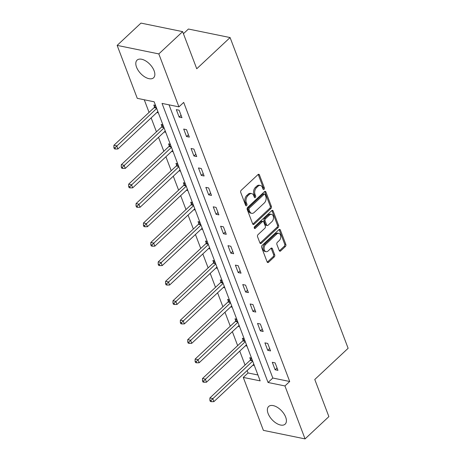 <?xml version="1.0" encoding="UTF-8"?>
<svg xmlns="http://www.w3.org/2000/svg" width="462" height="462" viewBox="0 0 462 462"><rect width="100%" height="100%" fill="white"/><g stroke="black" fill="none" stroke-linecap="round" stroke-linejoin="round"><path stroke-width="0.69" d="M264.033 189.368A1.063 0.716 101.6 0 0 264.362 187.901L259.425 174.907A1.519 1.022 101.6 0 0 258.795 174.29A1.519 1.022 101.6 0 0 258.027 174.561L241.193 190.309A1.519 1.022 101.6 0 0 240.719 192.406L245.657 205.399A1.063 0.716 101.6 0 0 246.096 205.827A1.063 0.716 101.6 0 0 246.633 205.642A1.063 0.716 101.6 0 0 246.962 204.175L246.327 202.495A4.868 3.263 101.6 0 1 247.834 195.778L249.237 194.467A4.868 3.263 101.6 0 1 251.698 193.613A4.868 3.263 101.6 0 1 253.713 195.582L254.354 197.262A1.063 0.716 101.6 0 0 254.793 197.69A1.063 0.716 101.6 0 0 255.336 197.505A1.063 0.716 101.6 0 0 255.665 196.038L255.024 194.358A4.868 3.263 101.6 0 1 256.531 187.641L257.935 186.33A4.868 3.263 101.6 0 1 260.395 185.476A4.868 3.263 101.6 0 1 262.41 187.445L263.051 189.125A1.063 0.716 101.6 0 0 263.49 189.553A1.063 0.716 101.6 0 0 264.033 189.368M263.011 189.022A1.063 0.716 101.6 0 0 263.236 187.67L258.298 174.676A1.519 1.022 101.6 0 0 258.177 174.434M245.617 205.295A1.063 0.716 101.6 0 0 245.836 203.944L245.201 202.264L246.327 202.495M254.314 197.159A1.063 0.716 101.6 0 0 254.539 195.807L253.898 194.127L255.024 194.358M268.104 413.525A12.081 6.514 46.9 0 1 268.636 406.496A12.081 6.514 46.9 0 1 277.483 407.415A12.081 6.514 46.9 0 1 285.672 417.122A12.081 6.514 46.9 0 1 285.146 424.145A12.081 6.514 46.9 0 1 276.293 423.227A12.081 6.514 46.9 0 1 268.104 413.525M136.538 67.163A12.081 6.514 46.9 0 1 137.064 60.141A12.081 6.514 46.9 0 1 145.917 61.053A12.081 6.514 46.9 0 1 154.106 70.761A12.081 6.514 46.9 0 1 153.575 77.789A12.081 6.514 46.9 0 1 144.727 76.871A12.081 6.514 46.9 0 1 136.538 67.163M279.239 250.6A1.519 1.022 101.6 0 0 279.874 251.213A1.519 1.022 101.6 0 0 280.642 250.947L285.366 246.529A1.519 1.022 101.6 0 0 285.834 244.427L280.353 230.001A1.519 1.022 101.6 0 0 279.724 229.383A1.519 1.022 101.6 0 0 278.956 229.649L262.116 245.403A1.519 1.022 101.6 0 0 261.648 247.499L267.128 261.931A1.519 1.022 101.6 0 0 267.758 262.543A1.519 1.022 101.6 0 0 268.526 262.277L274.232 256.941A1.519 1.022 101.6 0 0 274.705 254.839L272.361 248.666A1.519 1.022 101.6 0 0 271.731 248.054A1.519 1.022 101.6 0 0 270.957 248.319L268.127 250.964A4.066 2.726 101.6 0 1 266.072 251.68A4.066 2.726 101.6 0 1 264.102 248.66A4.066 2.726 101.6 0 1 265.644 244.421L276.726 234.055A4.066 2.726 101.6 0 1 278.788 233.339A4.066 2.726 101.6 0 1 280.752 236.359A4.066 2.726 101.6 0 1 279.215 240.598L277.367 242.325A1.519 1.022 101.6 0 0 276.894 244.421L279.239 250.6M117.152 45.386L140.974 23.1L182.64 31.635L196.743 68.763L230.093 37.561L348.129 348.29L314.778 379.487L328.88 416.614L305.059 438.9L263.392 430.365L243.278 377.414L260.17 380.873L154.158 101.796L137.266 98.337L117.152 45.386L158.818 53.915L178.933 106.866L162.041 103.407L268.052 382.49L284.944 385.949L305.059 438.9M182.64 31.635L158.818 53.915M169.04 104.845L272.817 378.031L289.709 381.491L183.697 102.414L178.933 106.866M289.709 381.491L284.944 385.949M270.917 208.495A1.519 1.022 101.6 0 0 271.385 206.398L265.904 191.967A1.519 1.022 101.6 0 0 265.275 191.349A1.519 1.022 101.6 0 0 264.507 191.62L247.672 207.369A1.519 1.022 101.6 0 0 247.199 209.465L252.679 223.897A1.519 1.022 101.6 0 0 253.309 224.509A1.519 1.022 101.6 0 0 254.083 224.243L270.917 208.495L269.791 208.264A1.519 1.022 101.6 0 0 270.258 206.168L264.778 191.736A1.519 1.022 101.6 0 0 264.657 191.493M273.129 210.984L278.609 225.416A1.519 1.022 101.6 0 1 278.141 227.512L261.307 243.26A1.519 1.022 101.6 0 1 260.533 243.526A1.519 1.022 101.6 0 1 259.904 242.914L257.559 236.735A1.519 1.022 101.6 0 1 258.033 234.638L264.859 228.251A1.519 1.022 101.6 0 0 265.327 226.155L263.773 222.055A1.519 1.022 101.6 0 0 263.144 221.442A1.519 1.022 101.6 0 0 262.37 221.708L255.267 228.361A1.063 0.716 101.6 0 1 254.724 228.546A1.063 0.716 101.6 0 1 254.21 227.754A1.063 0.716 101.6 0 1 254.614 226.646L271.731 210.637A1.519 1.022 101.6 0 1 272.499 210.366A1.519 1.022 101.6 0 1 273.129 210.984L272.002 210.753L277.483 225.185L278.609 225.416M230.093 37.561L188.427 29.031L183.426 33.709M176.311 109.633L179.152 117.105L181.97 117.683L179.129 110.21L176.311 109.633M183.697 129.065L186.538 136.544L189.351 137.122L186.509 129.643L183.697 129.065M191.077 148.504L193.919 155.977L196.731 156.554L193.896 149.082L191.077 148.504M198.464 167.937L201.299 175.416L204.117 175.993L201.276 168.514L198.464 167.937M205.844 187.376L208.685 194.849L211.498 195.426L208.662 187.953L205.844 187.376M213.23 206.814L216.066 214.287L218.884 214.865L216.043 207.386L213.23 206.814M220.611 226.247L223.452 233.726L226.264 234.298L223.429 226.825L220.611 226.247M227.997 245.686L230.833 253.159L233.651 253.736L230.809 246.258L227.997 245.686M235.377 265.119L238.219 272.597L241.031 273.169L238.19 265.696L235.377 265.119M242.758 284.557L245.599 292.03L248.417 292.608L245.576 285.135L242.758 284.557M250.144 303.99L252.985 311.469L255.798 312.046L252.957 304.568L250.144 303.99M257.525 323.429L260.366 330.902L263.178 331.479L260.343 324.006L257.525 323.429M264.911 342.862L267.746 350.34L270.565 350.918L267.723 343.439L264.911 342.862M272.291 362.3L275.133 369.773L277.945 370.351L275.109 362.878L272.291 362.3M144.265 99.769L149.064 112.399M151.149 117.879L156.445 131.832M158.53 137.318L163.831 151.27M165.916 156.751L171.211 170.703M173.296 176.189L178.598 190.142M180.677 195.622L185.978 209.575M188.063 215.061L193.364 229.013M195.443 234.494L200.745 248.446M202.83 253.933L208.131 267.885M210.21 273.365L215.511 287.318M217.596 292.804L222.892 306.756M224.977 312.237L230.278 326.189M232.363 331.676L237.659 345.628M239.743 351.108L245.045 365.067M247.13 370.547L248.042 372.961L257.935 374.982M155.515 105.371L153.788 105.018L154.556 107.034M156.855 112.537L158.356 112.849M162.901 124.809L161.174 124.457L161.943 126.472M164.235 131.976L165.737 132.282M170.282 144.242L168.555 143.89L169.323 145.905M171.621 151.415L173.123 151.721M177.668 163.681L175.941 163.329L176.703 165.344M179.002 170.848L180.503 171.154M185.048 183.114L183.322 182.761L184.09 184.777M186.388 190.286L187.89 190.592M192.429 202.552L190.708 202.2L191.47 204.216M193.769 209.719L195.27 210.025M199.815 221.991L198.088 221.633L198.856 223.654M201.155 229.158L202.656 229.464M207.195 241.424L205.475 241.072L206.237 243.087M208.535 248.591L210.037 248.903M214.582 260.863L212.855 260.504L213.623 262.526M215.921 268.029L217.423 268.335M221.962 280.295L220.241 279.943L221.003 281.959M223.302 287.462L224.803 287.774M229.348 299.734L227.622 299.382L228.39 301.397M230.682 306.901L232.184 307.207M236.729 319.167L235.002 318.815L235.77 320.83M238.069 326.334L239.57 326.646M244.115 338.606L242.388 338.253L243.156 340.269M245.449 345.772L246.951 346.078M251.495 358.038L249.769 357.686L250.537 359.702M252.835 365.211L254.337 365.517M248.042 372.961L243.278 377.414M272.817 378.031L268.052 382.49M179.152 117.105L181.069 115.315M186.538 136.544L188.45 134.754M193.919 155.977L195.836 154.187M201.299 175.416L203.216 173.625M208.685 194.849L210.603 193.058M216.066 214.287L217.983 212.497M223.452 233.726L225.364 231.93M230.833 253.159L232.75 251.368M238.219 272.597L240.13 270.801M245.599 292.03L247.517 290.24M252.985 311.469L254.897 309.673M260.366 330.902L262.283 329.111M267.746 350.34L269.664 348.544M275.133 369.773L277.05 367.983M260.395 185.476L259.269 185.245A4.868 3.263 101.6 0 0 256.808 186.099L257.935 186.33M253.898 194.127A4.868 3.263 101.6 0 1 255.405 187.41L256.808 186.099M251.698 193.613L250.571 193.382A4.868 3.263 101.6 0 0 248.111 194.236L249.237 194.467M245.201 202.264A4.868 3.263 101.6 0 1 246.708 195.547L248.111 194.236M252.801 224.134A1.519 1.022 101.6 0 0 252.957 224.012L269.791 208.264M265.107 194.537A1.063 0.716 101.6 0 0 264.668 194.104A1.063 0.716 101.6 0 0 264.125 194.294L249.347 208.119A1.063 0.716 101.6 0 0 249.018 209.586L249.694 211.359A4.868 3.263 101.6 0 0 251.709 213.328A4.868 3.263 101.6 0 0 254.175 212.474L264.276 203.02A4.868 3.263 101.6 0 0 265.783 196.31L265.107 194.537M264.668 194.104L263.542 193.873A1.063 0.716 101.6 0 0 262.999 194.063L264.125 194.294M251.709 213.328L250.583 213.097A4.868 3.263 101.6 0 1 248.568 211.128L247.892 209.355A1.063 0.716 101.6 0 1 248.221 207.888L262.999 194.063M260.025 243.151A1.519 1.022 101.6 0 0 260.181 243.029L277.015 227.281A1.519 1.022 101.6 0 0 277.483 225.185M263.144 221.442L262.018 221.211A1.519 1.022 101.6 0 0 261.244 221.477L254.256 228.02M271.945 221.621A4.066 2.726 101.6 0 0 273.487 217.388A4.066 2.726 101.6 0 0 271.517 214.368A4.066 2.726 101.6 0 0 269.456 215.078L265.552 218.734A1.519 1.022 101.6 0 0 265.084 220.83L266.638 224.93A1.519 1.022 101.6 0 0 267.267 225.543A1.519 1.022 101.6 0 0 268.035 225.277L271.945 221.621M271.517 214.368L270.391 214.137A4.066 2.726 101.6 0 0 268.33 214.853L269.456 215.078M267.267 225.543L266.141 225.312A1.519 1.022 101.6 0 1 265.511 224.699L263.958 220.599A1.519 1.022 101.6 0 1 264.426 218.503L268.33 214.853M278.788 233.339L277.662 233.108A4.066 2.726 101.6 0 0 275.6 233.824L276.726 234.055M266.072 251.68L264.945 251.449A4.066 2.726 101.6 0 1 262.976 248.429A4.066 2.726 101.6 0 1 264.518 244.19L275.6 233.824M267.25 262.168A1.519 1.022 101.6 0 0 267.4 262.046L273.106 256.71A1.519 1.022 101.6 0 0 273.579 254.608L271.234 248.435A1.519 1.022 101.6 0 0 271.113 248.192M279.36 250.837A1.519 1.022 101.6 0 0 279.516 250.716L284.24 246.298A1.519 1.022 101.6 0 0 284.707 244.202L279.227 229.77A1.519 1.022 101.6 0 0 279.106 229.527M155.475 105.365L154.447 107.242A1.548 1.04 -78.4 0 1 154.123 107.663L113.912 145.282L116.73 145.853L117.914 148.972L157.877 111.585M156.693 108.472L114.998 147.776L113.871 147.545L114.345 148.793L115.471 149.024L114.998 147.776M117.914 148.972L115.471 149.024M113.871 147.545L113.912 145.282M162.855 124.798L161.827 126.675A1.548 1.04 -78.4 0 1 161.509 127.096L121.298 164.715L124.111 165.292L125.294 168.405L165.257 131.023M164.074 127.905L122.384 167.209L121.258 166.984L121.731 168.226L122.857 168.457L122.384 167.209M125.294 168.405L122.857 168.457M121.258 166.984L121.298 164.715M170.241 144.236L169.213 146.113A1.548 1.04 -78.4 0 1 168.89 146.535L128.679 184.153L131.497 184.725L132.675 187.843L172.644 150.456M171.46 147.343L129.764 186.648L128.638 186.417L129.112 187.664L130.238 187.895L129.764 186.648M132.675 187.843L130.238 187.895M128.638 186.417L128.679 184.153M177.622 163.669L176.594 165.546A1.548 1.04 -78.4 0 1 176.27 165.974L136.065 203.586L138.877 204.164L140.061 207.276L180.024 169.895M178.84 166.776L137.15 206.087L136.024 205.856L136.498 207.097L137.624 207.328L137.15 206.087M140.061 207.276L137.624 207.328M136.024 205.856L136.065 203.586M185.002 183.108L183.98 184.985A1.548 1.04 -78.4 0 1 183.657 185.406L143.445 223.025L146.263 223.602L147.442 226.715L187.41 189.328M186.226 186.215L144.531 225.52L143.405 225.289L143.878 226.536L145.004 226.767L144.531 225.52M147.442 226.715L145.004 226.767M143.405 225.289L143.445 223.025M192.388 202.541L191.36 204.418A1.548 1.04 -78.4 0 1 191.037 204.845L150.826 242.458L153.644 243.035L154.828 246.148L194.791 208.766M193.607 205.648L151.917 244.958L150.791 244.727L151.265 245.969L152.391 246.2L151.917 244.958M154.828 246.148L152.391 246.2M150.791 244.727L150.826 242.458M199.769 221.979L198.741 223.856A1.548 1.04 -78.4 0 1 198.423 224.278L158.212 261.896L161.024 262.474L162.208 265.586L202.177 228.199M200.993 225.086L159.298 264.391L158.171 264.16L158.645 265.407L159.771 265.638L159.298 264.391M162.208 265.586L159.771 265.638M158.171 264.16L158.212 261.896M207.155 241.418L206.127 243.295A1.548 1.04 -78.4 0 1 205.804 243.717L165.592 281.329L168.411 281.907L169.594 285.025L209.557 247.638M208.374 244.519L166.684 283.83L165.558 283.599L166.031 284.84L167.157 285.071L166.684 283.83M169.594 285.025L167.157 285.071M165.558 283.599L165.592 281.329M214.535 260.851L213.508 262.728A1.548 1.04 -78.4 0 1 213.19 263.149L172.979 300.768L175.791 301.345L176.975 304.458L216.938 267.071M215.76 263.958L174.064 303.263L172.938 303.032L173.412 304.279L174.538 304.51L174.064 303.263M176.975 304.458L174.538 304.51M172.938 303.032L172.979 300.768M221.922 280.29L220.894 282.167A1.548 1.04 -78.4 0 1 220.57 282.588L180.359 320.201L183.177 320.778L184.361 323.897L224.324 286.509M223.14 283.397L181.445 322.701L180.319 322.47L180.792 323.718L181.918 323.949L181.445 322.701M184.361 323.897L181.918 323.949M180.319 322.47L180.359 320.201M229.302 299.723L228.274 301.599A1.548 1.04 -78.4 0 1 227.957 302.021L187.745 339.639L190.558 340.217L191.742 343.33L231.705 305.942M230.521 302.829L188.831 342.134L187.705 341.903L188.178 343.151L189.305 343.382L188.831 342.134M191.742 343.33L189.305 343.382M187.705 341.903L187.745 339.639M236.688 319.161L235.66 321.038A1.548 1.04 -78.4 0 1 235.337 321.46L195.126 359.078L197.944 359.65L199.128 362.768L239.091 325.381M237.907 322.268L196.211 361.573L195.085 361.342L195.559 362.589L196.685 362.82L196.211 361.573M199.128 362.768L196.685 362.82M195.085 361.342L195.126 359.078M244.069 338.594L243.041 340.471A1.548 1.04 -78.4 0 1 242.717 340.892L202.512 378.511L205.324 379.088L206.508 382.201L246.471 344.814M245.287 341.701L203.598 381.006L202.472 380.775L202.945 382.022L204.071 382.253L203.598 381.006M206.508 382.201L204.071 382.253M202.472 380.775L202.512 378.511M251.449 358.033L250.427 359.91A1.548 1.04 -78.4 0 1 250.104 360.331L209.892 397.949L212.711 398.521L213.889 401.64L253.857 364.252M252.674 361.14L210.978 400.444L209.852 400.213L210.326 401.461L211.452 401.692L210.978 400.444M213.889 401.64L211.452 401.692M209.852 400.213L209.892 397.949M263.236 187.67L264.362 187.901M245.836 203.944L246.962 204.175M254.539 195.807L255.665 196.038M255.405 187.41L256.531 187.641M246.708 195.547L247.834 195.778M258.298 174.676L259.425 174.907M252.957 224.012L254.083 224.243M264.778 191.736L265.904 191.967M270.258 206.168L271.385 206.398M248.221 207.888L249.347 208.119M247.892 209.355L249.018 209.586M248.568 211.128L249.694 211.359M277.015 227.281L278.141 227.512M260.181 243.029L261.307 243.26M261.244 221.477L262.37 221.708M254.302 228.159L255.267 228.361M264.426 218.503L265.552 218.734M263.958 220.599L265.084 220.83M265.511 224.699L266.638 224.93M264.518 244.19L265.644 244.421M271.234 248.435L272.361 248.666M273.579 254.608L274.705 254.839M273.106 256.71L274.232 256.941M267.4 262.046L268.526 262.277M279.227 229.77L280.353 230.001M284.707 244.202L285.834 244.427M284.24 246.298L285.366 246.529M279.516 250.716L280.642 250.947M154.447 107.242L156.375 107.634M154.123 107.663L156.578 108.166M161.827 126.675L163.762 127.073M161.509 127.096L163.958 127.599M169.213 146.113L171.142 146.506M168.89 146.535L171.344 147.037M176.594 165.546L178.523 165.945M176.27 165.974L178.725 166.476M183.98 184.985L185.909 185.377M183.657 185.406L186.111 185.909M191.36 204.418L193.289 204.816M191.037 204.845L193.491 205.347M198.741 223.856L200.675 224.249M198.423 224.278L200.878 224.78M206.127 243.295L208.056 243.688M205.804 243.717L208.258 244.219M213.508 262.728L215.442 263.126M213.19 263.149L215.644 263.652M220.894 282.167L222.823 282.559M220.57 282.588L223.025 283.091M228.274 301.599L230.209 301.998M227.957 302.021L230.405 302.523M235.66 321.038L237.589 321.431M235.337 321.46L237.791 321.962M243.041 340.471L244.97 340.869M242.717 340.892L245.172 341.395M250.427 359.91L252.356 360.302M250.104 360.331L252.558 360.834"/></g></svg>
